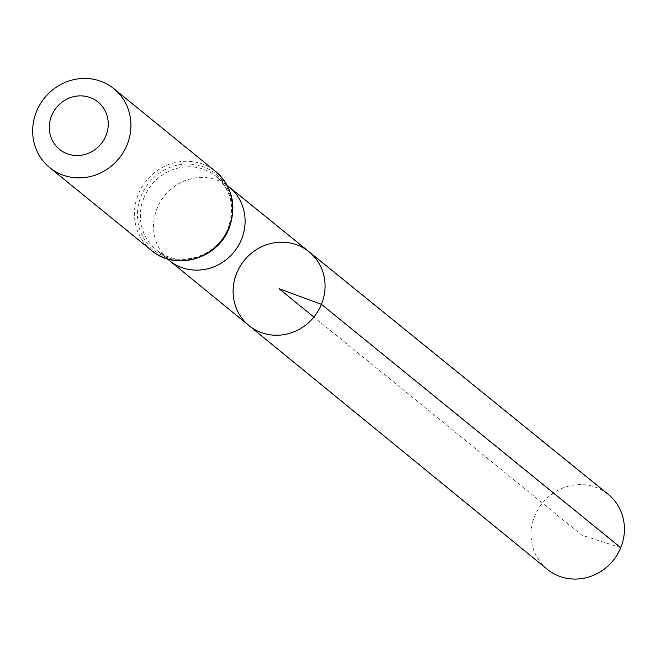 <?xml version="1.0" encoding="UTF-8"?>
<svg xmlns="http://www.w3.org/2000/svg" width="656" height="656" viewBox="0 0 656 656"><rect width="100%" height="100%" fill="white"/><g stroke="black" fill="none" stroke-linecap="round" stroke-linejoin="round"><path stroke-width="0.49" stroke-dasharray="3.28 2.46" d="M248.985 325.581A47.585 44.887 129.1 0 1 244.27 260.391A47.585 44.887 129.1 0 1 309.058 251.773M547.194 569.244A48.306 45.567 129.1 0 1 534.755 515.969A48.306 45.567 129.1 0 1 608.186 494.312M620.756 547.686L581.831 535.148L313.896 317.061M229.19 187.009L229.157 186.985A47.396 44.698 -50.9 0 0 157.12 208.231A47.396 44.698 -50.9 0 0 169.322 260.498L169.355 260.522M143.984 197.546A47.396 44.698 -50.9 0 0 156.251 249.854A47.396 44.698 -50.9 0 0 228.354 228.657A47.396 44.698 -50.9 0 0 216.086 176.341A47.396 44.698 -50.9 0 0 143.984 197.546M151.479 250.436A50.856 47.962 129.1 0 1 146.378 180.712A50.856 47.962 129.1 0 1 215.685 171.552M228.6 228.165A49.126 46.33 129.1 0 1 147.018 243.163A49.126 46.33 129.1 0 1 178.998 164.804A49.126 46.33 129.1 0 1 228.6 228.165M227.124 185.328L216.086 176.341C231.256 190.109 235.25 207.411 228.058 228.247C217.333 257.439 177.555 268.886 156.251 249.854L167.288 258.833"/><path stroke-width="0.98" d="M321.44 304.343A47.585 44.887 129.1 0 1 248.985 325.581A47.585 44.887 129.1 0 1 244.27 260.391A47.585 44.887 129.1 0 1 309.058 251.773A47.585 44.887 129.1 0 1 321.44 304.343A47.585 44.887 129.1 0 1 248.985 325.581L547.194 569.244A48.306 45.567 129.1 0 0 620.756 547.686A48.306 45.567 129.1 0 0 608.186 494.312L309.058 251.773A47.585 44.887 129.1 0 1 321.44 304.343M105.936 135.702A30.512 28.782 129.1 0 1 55.268 145.017A30.512 28.782 129.1 0 1 75.128 96.35A30.512 28.782 129.1 0 1 105.936 135.702M127.067 144.845A50.856 47.962 129.1 0 1 49.7 167.592A50.856 47.962 129.1 0 1 44.6 97.875A50.856 47.962 129.1 0 1 113.906 88.716A50.856 47.962 129.1 0 1 127.067 144.845M313.896 317.061L279.087 288.73L321.44 304.343L620.756 547.686M169.322 260.498A47.396 44.698 -50.9 0 0 169.387 260.547A47.396 44.698 -50.9 0 0 241.49 239.342A47.396 44.698 -50.9 0 0 229.223 187.034A47.396 44.698 -50.9 0 0 229.157 186.985M228.846 227.681A50.856 47.962 129.1 0 1 151.479 250.436C175.341 271.412 217.849 258.964 229.141 228.091C236.939 205.779 232.454 186.935 215.685 171.552A50.856 47.962 129.1 0 1 228.846 227.681M169.355 260.522L248.985 325.581M229.19 187.009L309.058 251.773M229.223 187.034L227.124 185.328M169.387 260.547L167.288 258.833M49.7 167.592L151.479 250.436M113.906 88.716L215.685 171.552"/></g></svg>
